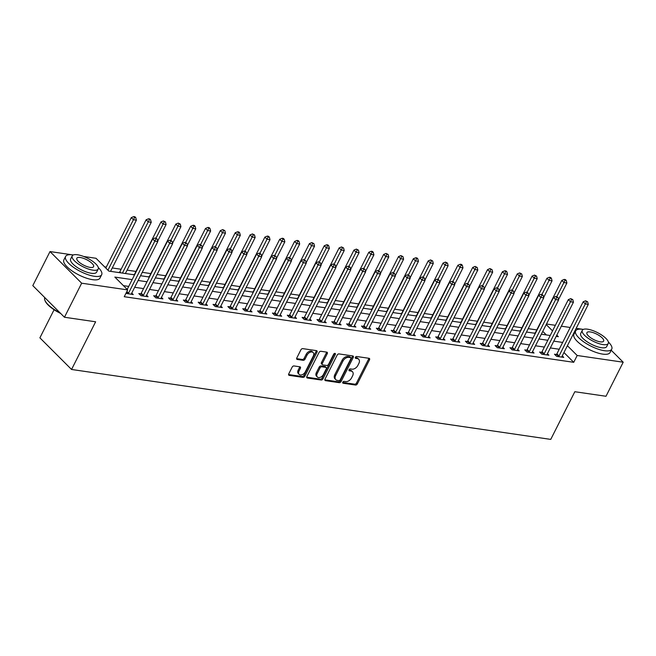 <?xml version="1.0" encoding="UTF-8"?>
<svg xmlns="http://www.w3.org/2000/svg" width="656" height="656" viewBox="0 0 656 656"><rect width="100%" height="100%" fill="white"/><g stroke="black" fill="none" stroke-linecap="round" stroke-linejoin="round"><path stroke-width="0.98" d="M342.793 382.177A1.115 0.738 135 0 0 343.129 383.235L355.519 385.039A1.591 1.058 135 0 0 357.356 383.875L369.517 359.808A1.591 1.058 135 0 0 369.476 358.512A1.591 1.058 135 0 0 369.025 358.299L356.643 356.495A1.115 0.738 135 0 0 355.691 358.365L357.299 358.602A5.084 3.37 135 0 1 358.725 359.283A5.084 3.37 135 0 1 358.865 363.424L357.856 365.425A5.084 3.37 135 0 1 351.96 369.164L350.361 368.926A1.115 0.738 135 0 0 349.41 370.804L351.017 371.034A5.084 3.37 135 0 1 352.444 371.714A5.084 3.37 135 0 1 352.584 375.855L351.575 377.864A5.084 3.37 135 0 1 345.679 381.595L344.08 381.366A1.115 0.738 135 0 0 342.793 382.177M294.011 365.95A1.591 1.058 135 0 0 292.166 367.114L288.755 373.863A1.591 1.058 135 0 0 288.804 375.158A1.591 1.058 135 0 0 289.247 375.371L303.006 377.38A1.591 1.058 135 0 0 304.843 376.216L317.004 352.149A1.591 1.058 135 0 0 316.955 350.853A1.591 1.058 135 0 0 316.512 350.64L302.76 348.631A1.591 1.058 135 0 0 300.915 349.796L296.799 357.955A1.591 1.058 135 0 0 296.84 359.25A1.591 1.058 135 0 0 297.283 359.463L303.17 360.316A1.591 1.058 135 0 0 305.015 359.152L307.057 355.109A4.248 2.821 135 0 1 313.174 352.559A4.248 2.821 135 0 1 313.297 356.019L305.286 371.862A4.248 2.821 135 0 1 299.169 374.412A4.248 2.821 135 0 1 299.054 370.952L300.391 368.311A1.591 1.058 135 0 0 300.341 367.016A1.591 1.058 135 0 0 299.899 366.802L294.011 365.95M611.195 350.222L623.2 362.21L605.996 396.265L574.828 391.722L550.745 439.397L71.553 369.467L95.637 321.793L64.46 317.242L81.664 283.195L50.004 251.568L72.308 254.823M623.2 362.21L577.182 355.495L567.399 345.728M132.159 279.612L114.849 277.086L127.682 289.903L124.246 296.717L573.738 362.309L577.182 355.495M127.682 289.903L81.664 283.195M325.015 379.152A1.591 1.058 135 0 0 325.056 380.447A1.591 1.058 135 0 0 325.499 380.66L339.259 382.669A1.591 1.058 135 0 0 341.095 381.505L353.256 357.438A1.591 1.058 135 0 0 353.215 356.142A1.591 1.058 135 0 0 352.764 355.929L339.013 353.92A1.591 1.058 135 0 0 337.168 355.085L325.015 379.152M321.128 380.021L307.377 378.02A1.591 1.058 135 0 1 306.926 377.807A1.591 1.058 135 0 1 306.885 376.511L319.046 352.444A1.591 1.058 135 0 1 320.882 351.28L326.77 352.133A1.591 1.058 135 0 1 327.213 352.346A1.591 1.058 135 0 1 327.262 353.641L322.334 363.399A1.591 1.058 135 0 0 322.375 364.695A1.591 1.058 135 0 0 322.818 364.908L326.729 365.482A1.591 1.058 135 0 0 328.566 364.31L333.699 354.15A1.115 0.738 135 0 1 335.331 354.388L322.973 378.856A1.591 1.058 135 0 1 321.128 380.021L320.276 379.168L306.705 377.192M573.738 362.309L563.955 352.534M559.215 349.238L550.335 347.942M544.365 347.073L535.493 345.778M529.523 344.908L520.643 343.613M514.681 342.744L505.801 341.448M499.831 340.579L490.959 339.283M484.989 338.414L476.108 337.118M470.147 336.241L461.266 334.945M455.297 334.076L446.424 332.781M440.455 331.911L431.574 330.616M425.613 329.747L416.732 328.451M410.763 327.582L401.89 326.286M395.921 325.417L387.04 324.121M381.079 323.244L372.198 321.948M366.228 321.079L357.356 319.784M351.386 318.914L342.506 317.619M336.544 316.75L327.664 315.454M321.694 314.585L312.822 313.289M306.852 312.42L297.972 311.124M292.01 310.247L283.13 308.951M277.16 308.082L268.288 306.787M262.318 305.917L253.437 304.622M247.476 303.753L238.595 302.457M232.626 301.588L223.753 300.292M217.784 299.423L208.903 298.127M202.942 297.25L194.061 295.954M188.092 295.085L179.219 293.79M173.25 292.92L164.369 291.625M158.408 290.756L149.527 289.46M143.557 288.591L134.685 287.295M128.715 286.426L123.418 285.647M556.403 354.486L554.476 354.207L556.616 356.339L563.742 357.381L562.258 355.905M541.561 352.321L539.626 352.042L541.766 354.174L548.892 355.216L547.407 353.732M526.719 350.156L524.784 349.878L526.924 352.01L534.05 353.051L532.565 351.567M511.869 347.992L509.942 347.705L512.082 349.845L519.208 350.886L517.723 349.402M497.027 345.827L495.091 345.54L497.232 347.68L504.357 348.721L502.873 347.237M482.185 343.654L480.249 343.375L482.39 345.515L489.515 346.548L488.031 345.072M467.334 341.489L465.407 341.21L467.548 343.342L474.673 344.384L473.189 342.908M452.492 339.324L450.557 339.045L452.697 341.177L459.823 342.219L458.339 340.735M437.65 337.159L435.715 336.881L437.855 339.013L444.981 340.054L443.497 338.57M422.8 334.995L420.873 334.708L423.013 336.848L430.139 337.889L428.655 336.405M407.958 332.83L406.023 332.543L408.163 334.683L415.289 335.724L413.805 334.24M393.116 330.657L391.181 330.378L393.321 332.518L400.447 333.551L398.963 332.075M378.266 328.492L376.339 328.213L378.479 330.345L385.605 331.387L384.121 329.911M363.424 326.327L361.489 326.048L363.629 328.18L370.755 329.222L369.271 327.738M348.582 324.162L346.647 323.884L348.787 326.016L355.913 327.057L354.429 325.573M333.732 321.998L331.805 321.711L333.945 323.851L341.071 324.892L339.587 323.408M318.89 319.833L316.955 319.546L319.095 321.686L326.221 322.727L324.736 321.243M304.048 317.66L302.113 317.381L304.253 319.521L311.379 320.554L309.894 319.078M289.198 315.495L287.271 315.216L289.411 317.348L296.537 318.39L295.052 316.914M274.356 313.33L272.42 313.051L274.561 315.183L281.686 316.225L280.202 314.741M259.514 311.165L257.578 310.878L259.719 313.019L266.844 314.06L265.36 312.576M244.663 309.001L242.736 308.714L244.877 310.854L252.002 311.895L250.518 310.411M229.821 306.836L227.886 306.549L230.026 308.689L237.152 309.73L235.668 308.246M214.979 304.663L213.044 304.384L215.184 306.524L222.31 307.557L220.826 306.081M200.129 302.498L198.202 302.219L200.342 304.351L207.468 305.393L205.984 303.917M185.287 300.333L183.352 300.054L185.492 302.186L192.618 303.228L191.134 301.744M170.445 298.168L168.51 297.881L170.65 300.022L177.776 301.063L176.292 299.579M155.595 296.004L153.668 295.717L155.808 297.857L162.934 298.898L161.45 297.414M140.753 293.839L138.818 293.552L140.958 295.692L148.084 296.733L146.6 295.249M131.758 293.084L133.242 294.56L125.944 293.355M536.788 329.911L528.203 328.656M521.946 327.746L513.353 326.491M507.096 325.581L498.511 324.326M492.254 323.416L483.669 322.162M477.412 321.243L468.819 319.997M462.562 319.078L453.977 317.824M447.72 316.914L439.135 315.659M432.878 314.749L424.284 313.494M418.028 312.584L409.442 311.329M403.186 310.419L394.6 309.165M388.344 308.246L379.75 307M373.494 306.081L364.908 304.827M358.652 303.917L350.066 302.662M343.81 301.752L335.216 300.497M328.959 299.587L320.374 298.332M314.117 297.422L305.532 296.168M299.275 295.249L290.682 294.003M284.425 293.084L275.84 291.83M269.583 290.92L260.998 289.665M254.741 288.755L246.148 287.5M239.891 286.59L231.306 285.335M225.049 284.425L216.464 283.171M210.207 282.252L201.613 281.006M195.357 280.087L186.771 278.833M180.515 277.923L171.929 276.668M165.673 275.758L157.079 274.503M150.823 273.593L142.237 272.338M135.981 271.428L127.1 270.133M121.139 269.255L112.258 267.96M106.288 267.09L104.591 266.844M546.341 334.937L542.766 331.37M535.009 333.117L533.279 333.035M520.167 330.952L518.429 330.87M505.325 328.787L503.587 328.705M490.475 326.622L488.745 326.532M475.633 324.458L473.894 324.367M460.791 322.285L459.052 322.203M445.941 320.12L444.21 320.038M431.099 317.955L429.36 317.873M416.257 315.79L414.518 315.708M401.406 313.625L399.676 313.535M386.564 311.461L384.826 311.37M371.722 309.288L369.984 309.206M356.872 307.123L355.142 307.041M342.03 304.958L340.292 304.876M327.188 302.793L325.45 302.711M312.338 300.628L310.608 300.538M297.496 298.464L295.758 298.373M282.654 296.291L280.916 296.209M267.804 294.126L266.074 294.044M252.962 291.961L251.223 291.879M238.12 289.796L236.381 289.714M223.27 287.631L221.539 287.541M208.428 285.467L206.697 285.376M193.586 283.294L191.847 283.212M178.735 281.129L177.005 281.047M163.893 278.964L162.163 278.882M149.051 276.799L147.313 276.717M134.201 274.634L132.471 274.544M119.359 272.47L117.629 272.379M54.087 309.73L39.893 337.84L71.553 369.467M64.46 317.242L32.8 285.622L50.004 251.568M83.64 256.471L96.022 258.284L108.855 271.1L134.562 274.856M546.489 324.015L555.361 325.31M561.331 326.18L570.212 327.475M576.173 328.344L582.372 329.246M556.181 336.372L558.354 336.692L556.805 335.142M552.541 330.886L546.21 324.564M140.523 275.725L149.404 277.021M155.374 277.89L164.246 279.185M170.216 280.055L179.096 281.35M185.058 282.219L193.938 283.515M199.908 284.384L208.78 285.68M214.75 286.557L223.63 287.853M229.592 288.722L238.472 290.018M244.442 290.887L253.314 292.182M259.284 293.052L268.165 294.347M274.126 295.216L283.007 296.512M288.976 297.381L297.849 298.677M303.818 299.554L312.699 300.85M318.66 301.719L327.541 303.015M333.51 303.884L342.383 305.179M348.352 306.049L357.233 307.344M363.194 308.213L372.075 309.509M378.045 310.378L386.917 311.674M392.887 312.551L401.767 313.847M407.729 314.716L416.609 316.012M422.579 316.881L431.451 318.176M437.421 319.046L446.301 320.341M452.263 321.21L461.143 322.506M467.113 323.375L475.985 324.671M481.955 325.548L490.836 326.844M496.797 327.713L505.678 329.009M511.647 329.878L520.52 331.173M526.489 332.043L535.37 333.338M541.331 334.207L550.212 335.503M562.651 342.432L553.779 341.136M547.809 340.267L538.929 338.972M532.967 338.094L524.087 336.799M518.117 335.929L509.245 334.634M503.275 333.765L494.394 332.469M488.433 331.6L479.552 330.304M473.583 329.435L464.71 328.139M458.741 327.27L449.86 325.975M443.899 325.097L435.018 323.802M429.049 322.932L420.176 321.637M414.207 320.768L405.326 319.472M399.365 318.603L390.484 317.307M384.514 316.438L375.642 315.142M369.672 314.273L360.792 312.978M354.83 312.1L345.95 310.805M339.98 309.935L331.108 308.64M325.138 307.771L316.258 306.475M310.296 305.606L301.416 304.31M295.446 303.441L286.574 302.145M280.604 301.276L271.723 299.981M265.762 299.103L256.881 297.808M250.912 296.938L242.039 295.643M236.07 294.774L227.189 293.478M221.228 292.609L212.347 291.313M206.378 290.444L197.505 289.148M191.536 288.279L182.655 286.984M176.694 286.106L167.813 284.811M161.843 283.941L152.971 282.646M147.001 281.777L138.121 280.481M352.444 371.714L351.591 370.861A5.084 3.37 135 0 0 350.165 370.181L351.017 371.034M348.976 370.009L350.165 370.181M358.725 359.283L357.873 358.43A5.084 3.37 135 0 0 356.446 357.741L357.299 358.602M355.257 357.569L356.446 357.741M342.694 382.44L354.666 384.186A1.591 1.058 135 0 0 356.503 383.022L368.664 358.955A1.591 1.058 135 0 0 368.844 358.274M324.827 379.832L338.398 381.817A1.591 1.058 135 0 0 340.243 380.644L352.403 356.577A1.591 1.058 135 0 0 352.584 355.905M338.922 380.611A1.115 0.738 135 0 0 340.21 379.791L350.878 358.668A1.115 0.738 135 0 0 350.534 357.61L348.844 357.364A5.084 3.37 135 0 0 342.957 361.103L335.659 375.544A5.084 3.37 135 0 0 335.798 379.676A5.084 3.37 135 0 0 337.233 380.365L338.922 380.611M350.853 357.766L349.992 356.905A1.115 0.738 135 0 0 349.681 356.757L350.534 357.61M335.798 379.676L334.945 378.824A5.084 3.37 135 0 1 334.806 374.683L342.096 360.242A5.084 3.37 135 0 1 347.992 356.511L349.681 356.757M322.375 364.695L321.514 363.842A1.591 1.058 135 0 1 321.473 362.547L326.401 352.789A1.591 1.058 135 0 0 326.59 352.108M320.276 379.168A1.591 1.058 135 0 0 322.112 378.004L334.478 353.535A1.115 0.738 135 0 0 334.535 353.395M317.217 373.535A4.248 2.821 135 0 0 317.332 376.987A4.248 2.821 135 0 0 323.449 374.445L326.27 368.861A1.591 1.058 135 0 0 326.229 367.565A1.591 1.058 135 0 0 325.778 367.352L321.875 366.778A1.591 1.058 135 0 0 320.03 367.95L317.217 373.535L316.356 372.674A4.248 2.821 135 0 0 316.479 376.134L317.332 376.987M326.229 367.565L325.368 366.712A1.591 1.058 135 0 0 324.925 366.499L325.778 367.352M316.356 372.674L319.177 367.098A1.591 1.058 135 0 1 321.022 365.925L324.925 366.499M299.169 374.412L298.316 373.559A4.248 2.821 135 0 1 298.201 370.099L299.53 367.458A1.591 1.058 135 0 0 299.71 366.778M313.174 352.559L312.322 351.706A4.248 2.821 135 0 0 306.204 354.256L307.057 355.109M296.61 358.635L302.318 359.463A1.591 1.058 135 0 0 304.154 358.299L306.204 354.256M288.574 374.543L302.145 376.528A1.591 1.058 135 0 0 303.99 375.355L316.143 351.288A1.591 1.058 135 0 0 316.331 350.607M558.494 299.62L566.891 282.998L563.922 282.564L561.79 280.424L535.501 332.461A1.615 1.074 -45 0 1 535.157 332.953L534.878 333.264M565.07 280.276L566.259 280.456L565.398 279.595L564.209 279.423L565.07 280.276L556.837 296.594M566.259 280.456L566.891 282.998M561.79 280.424L564.209 279.423M558.543 356.626L558.691 356.462A1.615 1.074 135 0 0 559.035 355.962L585.316 303.933L588.293 304.368L562.003 356.397A1.615 1.074 135 0 0 561.831 356.921L561.807 357.102M555.624 355.355L556.55 354.322A1.615 1.074 135 0 0 556.895 353.83L583.184 301.793L585.316 303.933L586.464 301.645L587.653 301.826L585.611 300.792L586.464 301.645M585.611 300.792L583.184 301.793M588.293 304.368L587.653 301.826M543.652 297.455L552.049 280.825L549.08 280.399L546.94 278.259L520.659 330.296A1.615 1.074 -45 0 1 520.315 330.788L520.036 331.1M550.228 278.111L551.409 278.283L550.556 277.431L549.367 277.258L550.228 278.111L541.995 294.429M551.409 278.283L552.049 280.825M546.94 278.259L549.367 277.258M528.81 295.29L537.207 278.661L534.238 278.226L532.098 276.094L505.809 328.123A1.615 1.074 -45 0 1 505.473 328.623L505.186 328.935M535.378 275.946L536.567 276.119L534.525 275.094L535.378 275.946L527.145 292.264M536.567 276.119L537.207 278.661M532.098 276.094L534.525 275.094M513.96 293.125L522.356 276.496L519.388 276.061L517.256 273.929L490.967 325.958A1.615 1.074 -45 0 1 490.622 326.458L490.344 326.77M520.536 273.782L521.725 273.954L519.675 272.929L520.536 273.782L512.303 290.1M521.725 273.954L522.356 276.496M517.256 273.929L519.675 272.929M543.701 354.461L543.849 354.297A1.615 1.074 135 0 0 544.193 353.797L570.474 301.768L573.442 302.195L547.161 354.232A1.615 1.074 135 0 0 546.989 354.757L546.965 354.937M540.782 353.19L541.708 352.157A1.615 1.074 135 0 0 542.053 351.665L568.334 299.628L570.474 301.768L571.622 299.48L572.803 299.653L570.761 298.628L571.622 299.48M570.761 298.628L568.334 299.628M573.442 302.195L572.803 299.653M528.859 352.288L529.007 352.133A1.615 1.074 135 0 0 529.343 351.632L555.632 299.595L558.6 300.03L532.311 352.067A1.615 1.074 135 0 0 532.147 352.584L532.114 352.772M525.932 351.026L526.866 349.992A1.615 1.074 135 0 0 527.203 349.492L553.492 297.463L555.632 299.595L556.772 297.316L557.961 297.488L555.919 296.463L556.772 297.316M555.919 296.463L553.492 297.463M558.6 300.03L557.961 297.488M514.009 350.124L514.156 349.96A1.615 1.074 135 0 0 514.501 349.468L540.782 297.43L543.758 297.865L517.469 349.902A1.615 1.074 135 0 0 517.297 350.419L517.272 350.599M511.09 348.853L512.016 347.828A1.615 1.074 135 0 0 512.361 347.327L538.65 295.298L540.782 297.43L541.93 295.151L543.119 295.323L541.077 294.298L541.93 295.151M541.077 294.298L538.65 295.298M543.758 297.865L543.119 295.323M499.118 290.952L507.514 274.331L504.546 273.896L502.406 271.756L476.125 323.793A1.615 1.074 -45 0 1 475.78 324.294L475.502 324.605M505.694 271.617L506.875 271.789L506.022 270.936L504.833 270.764L505.694 271.617L497.461 287.935M506.875 271.789L507.514 274.331M502.406 271.756L504.833 270.764M499.167 347.959L499.314 347.795A1.615 1.074 135 0 0 499.659 347.303L525.94 295.266L528.908 295.7L502.627 347.737A1.615 1.074 135 0 0 502.455 348.254L502.43 348.434M496.248 346.688L497.174 345.663A1.615 1.074 135 0 0 497.519 345.163L523.8 293.125L525.94 295.266L527.088 292.986L528.269 293.158L526.227 292.133L527.088 292.986M526.227 292.133L523.8 293.125M528.908 295.7L528.269 293.158M583.381 329.394A20.221 6.699 26.8 0 0 583.004 329.337A20.221 6.699 26.8 0 0 575.648 330.903A20.221 6.699 26.8 0 0 584.037 342.079A20.221 6.699 26.8 0 0 604.397 350.706A20.221 6.699 26.8 0 0 611.745 349.131A20.221 6.699 26.8 0 0 608.374 342.014M575.648 330.903L573.934 334.306A20.221 6.699 26.8 0 0 582.315 345.482A20.221 6.699 26.8 0 0 602.675 354.109A20.221 6.699 26.8 0 0 610.023 352.543L611.745 349.131M608.276 343.449L606.693 346.581A14.555 4.822 -153.2 0 1 601.396 347.713A14.555 4.822 -153.2 0 1 586.743 341.505A14.555 4.822 -153.2 0 1 580.708 333.453L582.29 330.321A14.555 4.822 26.8 0 0 588.325 338.373A14.555 4.822 26.8 0 0 602.979 344.58A14.555 4.822 26.8 0 0 608.276 343.449A14.555 4.822 26.8 0 0 602.233 335.405A14.555 4.822 26.8 0 0 587.579 329.189A14.555 4.822 26.8 0 0 582.29 330.321M590.318 331.928A9.381 3.108 26.8 0 0 586.907 332.658A9.381 3.108 26.8 0 0 590.802 337.84A9.381 3.108 26.8 0 0 600.24 341.842A9.381 3.108 26.8 0 0 603.651 341.112A9.381 3.108 26.8 0 0 599.764 335.929A9.381 3.108 26.8 0 0 590.318 331.928M73.316 254.963A20.221 6.699 26.8 0 0 72.939 254.905A20.221 6.699 26.8 0 0 65.584 256.471A20.221 6.699 26.8 0 0 73.972 267.648A20.221 6.699 26.8 0 0 94.333 276.274A20.221 6.699 26.8 0 0 101.68 274.7A20.221 6.699 26.8 0 0 98.31 267.582M65.584 256.471L63.87 259.874A20.221 6.699 26.8 0 0 72.25 271.059A20.221 6.699 26.8 0 0 92.611 279.677A20.221 6.699 26.8 0 0 99.958 278.111L101.68 274.7M98.211 269.017L96.629 272.15A14.555 4.822 -153.2 0 1 91.332 273.281A14.555 4.822 -153.2 0 1 76.678 267.074A14.555 4.822 -153.2 0 1 70.643 259.022L72.226 255.889A14.555 4.822 26.8 0 0 78.261 263.942A14.555 4.822 26.8 0 0 92.914 270.149A14.555 4.822 26.8 0 0 98.211 269.017A14.555 4.822 26.8 0 0 92.168 260.973A14.555 4.822 26.8 0 0 77.515 254.766A14.555 4.822 26.8 0 0 72.226 255.889M80.253 257.496A9.381 3.108 26.8 0 0 76.842 258.226A9.381 3.108 26.8 0 0 80.737 263.409A9.381 3.108 26.8 0 0 90.175 267.41A9.381 3.108 26.8 0 0 93.587 266.689A9.381 3.108 26.8 0 0 89.7 261.498A9.381 3.108 26.8 0 0 80.253 257.496M44.805 297.611A20.221 6.699 26.8 0 0 44.895 300.292A20.221 6.699 26.8 0 0 59.999 312.789M60.655 313.445A19.729 6.535 -153.2 0 1 45.116 300.85L44.895 300.292M484.276 288.788L492.672 272.166L489.704 271.732L487.564 269.591L461.275 321.629A1.615 1.074 -45 0 1 460.938 322.121L460.651 322.44M490.844 269.452L492.033 269.624L489.991 268.591L490.844 269.452L482.611 285.762M492.033 269.624L492.672 272.166M487.564 269.591L489.991 268.591M484.325 345.794L484.472 345.63A1.615 1.074 135 0 0 484.809 345.138L511.098 293.101L514.066 293.535L487.777 345.564A1.615 1.074 135 0 0 487.613 346.089L487.58 346.27M481.397 344.523L482.332 343.49A1.615 1.074 135 0 0 482.668 342.998L508.958 290.961L511.098 293.101L512.238 290.821L513.427 290.993L511.385 289.96L512.238 290.821M511.385 289.96L508.958 290.961M514.066 293.535L513.427 290.993M469.425 286.623L477.822 270.001L474.854 269.567L472.722 267.427L446.433 319.464A1.615 1.074 -45 0 1 446.088 319.956L445.809 320.267M476.002 267.279L477.191 267.459L475.149 266.426L476.002 267.279L467.769 283.597M477.191 267.459L477.822 270.001M472.722 267.427L475.149 266.426M469.475 343.629L469.622 343.465A1.615 1.074 135 0 0 469.967 342.965L496.248 290.936L499.224 291.371L472.935 343.4A1.615 1.074 135 0 0 472.763 343.924L472.738 344.105M466.555 342.358L467.482 341.325A1.615 1.074 135 0 0 467.826 340.833L494.116 288.796L496.248 290.936L497.396 288.648L498.585 288.829L496.543 287.795L497.396 288.648M496.543 287.795L494.116 288.796M499.224 291.371L498.585 288.829M454.583 284.458L462.98 267.828L460.012 267.402L457.872 265.262L431.591 317.299A1.615 1.074 -45 0 1 431.246 317.791L430.967 318.103M461.16 265.114L462.341 265.286L461.488 264.434L460.299 264.261L461.16 265.114L452.927 281.432M462.341 265.286L462.98 267.828M457.872 265.262L460.299 264.261M454.633 341.464L454.78 341.3A1.615 1.074 135 0 0 455.125 340.8L481.406 288.771L484.374 289.198L458.093 341.235A1.615 1.074 135 0 0 457.921 341.76L457.896 341.94M451.713 340.193L452.64 339.16A1.615 1.074 135 0 0 452.984 338.668L479.265 286.631L481.406 288.771L482.554 286.483L483.734 286.656L481.693 285.631L482.554 286.483M481.693 285.631L479.265 286.631M484.374 289.198L483.734 286.656M439.741 282.293L448.138 265.664L445.17 265.229L443.03 263.097L416.74 315.126A1.615 1.074 -45 0 1 416.404 315.626L416.117 315.938M446.31 262.949L447.499 263.122L445.457 262.097L446.31 262.949L438.077 279.267M447.499 263.122L448.138 265.664M443.03 263.097L445.457 262.097M439.791 339.291L439.938 339.136A1.615 1.074 135 0 0 440.274 338.635L466.564 286.598L469.532 287.033L443.243 339.07A1.615 1.074 135 0 0 443.079 339.587L443.046 339.775M436.863 338.029L437.798 336.995A1.615 1.074 135 0 0 438.134 336.495L464.423 284.466L466.564 286.598L467.703 284.319L468.892 284.491L466.851 283.466L467.703 284.319M466.851 283.466L464.423 284.466M469.532 287.033L468.892 284.491M424.891 280.128L433.296 263.499L430.32 263.064L428.188 260.932L401.898 312.961A1.615 1.074 -45 0 1 401.554 313.461L401.275 313.773M431.468 260.785L432.657 260.957L430.615 259.932L431.468 260.785L423.235 277.103M432.657 260.957L433.296 263.499M428.188 260.932L430.615 259.932M424.94 337.127L425.088 336.963A1.615 1.074 135 0 0 425.432 336.471L451.713 284.433L454.69 284.868L428.401 336.905A1.615 1.074 135 0 0 428.229 337.422L428.204 337.602M422.021 335.856L422.948 334.831A1.615 1.074 135 0 0 423.292 334.33L449.581 282.301L451.713 284.433L452.861 282.154L454.05 282.326L452.009 281.301L452.861 282.154M452.009 281.301L449.581 282.301M454.69 284.868L454.05 282.326M410.049 277.955L418.446 261.334L415.478 260.899L413.337 258.759L387.056 310.796A1.615 1.074 -45 0 1 386.712 311.297L386.433 311.608M416.626 258.62L417.806 258.792L416.954 257.939L415.765 257.767L416.626 258.62L408.393 274.938M417.806 258.792L418.446 261.334M413.337 258.759L415.765 257.767M410.098 334.962L410.246 334.798A1.615 1.074 135 0 0 410.59 334.306L436.871 282.269L439.84 282.703L413.559 334.74A1.615 1.074 135 0 0 413.387 335.257L413.362 335.437M407.179 333.691L408.106 332.666A1.615 1.074 135 0 0 408.45 332.166L434.731 280.128L436.871 282.269L438.019 279.989L439.2 280.161L437.158 279.136L438.019 279.989M437.158 279.136L434.731 280.128M439.84 282.703L439.2 280.161M395.207 275.791L403.604 259.169L400.636 258.735L398.495 256.594L372.206 308.632A1.615 1.074 -45 0 1 371.87 309.124L371.583 309.443M401.775 256.455L402.964 256.627L400.923 255.594L401.775 256.455L393.543 272.765M402.964 256.627L403.604 259.169M398.495 256.594L400.923 255.594M395.256 332.797L395.404 332.633A1.615 1.074 135 0 0 395.74 332.141L422.029 280.104L424.998 280.538L398.709 332.567A1.615 1.074 135 0 0 398.545 333.092L398.512 333.273M392.329 331.526L393.264 330.493A1.615 1.074 135 0 0 393.6 330.001L419.889 277.964L422.029 280.104L423.169 277.824L424.358 277.996L422.316 276.963L423.169 277.824M422.316 276.963L419.889 277.964M424.998 280.538L424.358 277.996M380.357 273.626L388.762 257.004L385.785 256.57L383.653 254.43L357.364 306.467A1.615 1.074 -45 0 1 357.02 306.959L356.741 307.27M386.933 254.282L388.122 254.462L386.081 253.429L386.933 254.282L378.701 270.6M388.122 254.462L388.762 257.004M383.653 254.43L386.081 253.429M380.406 330.632L380.554 330.468A1.615 1.074 135 0 0 380.898 329.968L407.179 277.939L410.156 278.374L383.867 330.403A1.615 1.074 135 0 0 383.694 330.927L383.67 331.108M377.487 329.361L378.414 328.328A1.615 1.074 135 0 0 378.758 327.836L405.047 275.799L407.179 277.939L408.327 275.651L409.516 275.832L407.474 274.798L408.327 275.651M407.474 274.798L405.047 275.799M410.156 278.374L409.516 275.832M365.515 271.461L373.912 254.831L370.943 254.405L368.803 252.265L342.522 304.302A1.615 1.074 -45 0 1 342.178 304.794L341.899 305.106M372.091 252.117L373.272 252.289L372.419 251.437L371.23 251.264L372.091 252.117L363.859 268.435M373.272 252.289L373.912 254.831M368.803 252.265L371.23 251.264M365.564 328.467L365.712 328.303A1.615 1.074 135 0 0 366.056 327.803L392.337 275.774L395.306 276.201L369.025 328.238A1.615 1.074 135 0 0 368.852 328.763L368.828 328.943M362.645 327.196L363.572 326.163A1.615 1.074 135 0 0 363.916 325.671L390.197 273.634L392.337 275.774L393.485 273.486L394.666 273.659L392.624 272.634L393.485 273.486M392.624 272.634L390.197 273.634M395.306 276.201L394.666 273.659M350.673 269.296L359.07 252.667L356.101 252.232L353.961 250.1L327.672 302.129A1.615 1.074 -45 0 1 327.336 302.629L327.049 302.941M357.241 249.952L358.43 250.125L356.388 249.1L357.241 249.952L349.008 266.27M358.43 250.125L359.07 252.667M353.961 250.1L356.388 249.1M350.722 326.294L350.87 326.139A1.615 1.074 135 0 0 351.206 325.638L377.495 273.601L380.464 274.036L354.174 326.073A1.615 1.074 135 0 0 354.01 326.59L353.978 326.778M347.795 325.032L348.73 323.998A1.615 1.074 135 0 0 349.066 323.498L375.355 271.469L377.495 273.601L378.635 271.322L379.824 271.494L377.782 270.469L378.635 271.322M377.782 270.469L375.355 271.469M380.464 274.036L379.824 271.494M335.823 267.131L344.228 250.502L341.251 250.067L339.119 247.935L312.83 299.964A1.615 1.074 -45 0 1 312.486 300.464L312.207 300.776M342.399 247.788L343.588 247.96L341.546 246.935L342.399 247.788L334.166 264.106M343.588 247.96L344.228 250.502M339.119 247.935L341.546 246.935M335.872 324.13L336.02 323.966A1.615 1.074 135 0 0 336.364 323.474L362.645 271.436L365.622 271.871L339.332 323.908A1.615 1.074 135 0 0 339.16 324.425L339.136 324.605M332.953 322.859L333.879 321.834A1.615 1.074 135 0 0 334.224 321.333L360.513 269.304L362.645 271.436L363.793 269.157L364.982 269.329L362.94 268.304L363.793 269.157M362.94 268.304L360.513 269.304M365.622 271.871L364.982 269.329M320.981 264.958L329.378 248.337L326.409 247.902L324.269 245.762L297.988 297.799A1.615 1.074 -45 0 1 297.644 298.3L297.365 298.611M327.557 245.623L328.738 245.795L327.885 244.942L326.696 244.77L327.557 245.623L319.324 261.941M328.738 245.795L329.378 248.337M324.269 245.762L326.696 244.77M321.03 321.965L321.178 321.801A1.615 1.074 135 0 0 321.522 321.309L347.803 269.272L350.771 269.706L324.49 321.743A1.615 1.074 135 0 0 324.318 322.26L324.294 322.44M318.111 320.694L319.037 319.669A1.615 1.074 135 0 0 319.382 319.169L345.663 267.131L347.803 269.272L348.951 266.992L350.132 267.164L348.09 266.139L348.951 266.992M348.09 266.139L345.663 267.131M350.771 269.706L350.132 267.164M306.139 262.794L314.536 246.172L311.567 245.738L309.427 243.597L283.138 295.635A1.615 1.074 -45 0 1 282.802 296.127L282.515 296.446M312.707 243.458L313.896 243.63L311.854 242.597L312.707 243.458L304.474 259.768M313.896 243.63L314.536 246.172M309.427 243.597L311.854 242.597M306.188 319.8L306.336 319.636A1.615 1.074 135 0 0 306.672 319.144L332.961 267.107L335.929 267.541L309.64 319.57A1.615 1.074 135 0 0 309.476 320.095L309.443 320.276M303.261 318.529L304.195 317.496A1.615 1.074 135 0 0 304.532 317.004L330.821 264.967L332.961 267.107L334.101 264.827L335.29 264.999L333.248 263.966L334.101 264.827M333.248 263.966L330.821 264.967M335.929 267.541L335.29 264.999M291.289 260.629L299.694 244.007L296.717 243.573L294.585 241.433L268.296 293.47A1.615 1.074 -45 0 1 267.951 293.962L267.673 294.273M297.865 241.285L299.054 241.465L298.193 240.604L297.012 240.432L297.865 241.285L289.632 257.603M299.054 241.465L299.694 244.007M294.585 241.433L297.012 240.432M291.338 317.635L291.485 317.471A1.615 1.074 135 0 0 291.83 316.971L318.111 264.942L321.087 265.377L294.798 317.406A1.615 1.074 135 0 0 294.626 317.93L294.601 318.111M288.419 316.364L289.345 315.331A1.615 1.074 135 0 0 289.69 314.839L315.979 262.802L318.111 264.942L319.259 262.654L320.448 262.835L318.406 261.801L319.259 262.654M318.406 261.801L315.979 262.802M321.087 265.377L320.448 262.835M276.447 258.464L284.843 241.834L281.875 241.408L279.735 239.268L253.454 291.305A1.615 1.074 -45 0 1 253.109 291.797L252.831 292.109M283.023 239.12L284.204 239.292L283.351 238.44L282.162 238.267L283.023 239.12L274.79 255.438M284.204 239.292L284.843 241.834M279.735 239.268L282.162 238.267M276.496 315.47L276.643 315.306A1.615 1.074 135 0 0 276.988 314.806L303.269 262.777L306.237 263.204L279.956 315.241A1.615 1.074 135 0 0 279.784 315.766L279.759 315.946M273.577 314.199L274.503 313.166A1.615 1.074 135 0 0 274.848 312.674L301.129 260.637L303.269 262.777L304.417 260.489L305.598 260.662L303.556 259.637L304.417 260.489M303.556 259.637L301.129 260.637M306.237 263.204L305.598 260.662M261.605 256.299L270.001 239.67L267.033 239.235L264.893 237.103L238.604 289.132A1.615 1.074 -45 0 1 238.267 289.632L237.98 289.944M268.173 236.955L269.362 237.128L268.509 236.275L267.32 236.103L268.173 236.955L259.94 253.273M269.362 237.128L270.001 239.67M264.893 237.103L267.32 236.103M261.654 313.297L261.801 313.142A1.615 1.074 135 0 0 262.138 312.641L288.427 260.604L291.395 261.039L265.106 313.076A1.615 1.074 135 0 0 264.942 313.593L264.909 313.781M258.726 312.035L259.661 311.001A1.615 1.074 135 0 0 260.006 310.501L286.287 258.472L288.427 260.604L289.567 258.325L290.756 258.497L288.714 257.472L289.567 258.325M288.714 257.472L286.287 258.472M291.395 261.039L290.756 258.497M246.754 254.134L255.159 237.505L252.183 237.07L250.051 234.938L223.762 286.967A1.615 1.074 -45 0 1 223.417 287.467L223.138 287.779M253.331 234.791L254.52 234.963L252.478 233.938L253.331 234.791L245.098 251.109M254.52 234.963L255.159 237.505M250.051 234.938L252.478 233.938M246.804 311.133L246.951 310.969A1.615 1.074 135 0 0 247.296 310.477L273.585 258.439L276.553 258.874L250.264 310.911A1.615 1.074 135 0 0 250.092 311.428L250.067 311.608M243.884 309.862L244.811 308.837A1.615 1.074 135 0 0 245.155 308.336L271.445 256.307L273.585 258.439L274.725 256.16L275.914 256.332L273.872 255.307L274.725 256.16M273.872 255.307L271.445 256.307M276.553 258.874L275.914 256.332M231.912 251.961L240.309 235.34L237.341 234.905L235.201 232.765L208.92 284.802A1.615 1.074 -45 0 1 208.575 285.303L208.296 285.614M238.489 232.626L239.67 232.798L238.817 231.945L237.628 231.773L238.489 232.626L230.256 248.944M239.67 232.798L240.309 235.34M235.201 232.765L237.628 231.773M231.962 308.968L232.109 308.804A1.615 1.074 135 0 0 232.454 308.312L258.735 256.275L261.703 256.709L235.422 308.746A1.615 1.074 135 0 0 235.25 309.263L235.225 309.443M229.042 307.697L229.969 306.672A1.615 1.074 135 0 0 230.313 306.172L256.594 254.134L258.735 256.275L259.883 253.995L261.063 254.167L259.022 253.142L259.883 253.995M259.022 253.142L256.594 254.134M261.703 256.709L261.063 254.167M217.07 249.797L225.467 233.175L222.499 232.741L220.359 230.6L194.069 282.638A1.615 1.074 -45 0 1 193.733 283.13L193.446 283.449M223.639 230.461L224.828 230.633L222.786 229.6L223.639 230.461L215.406 246.771M224.828 230.633L225.467 233.175M220.359 230.6L222.786 229.6M217.12 306.803L217.267 306.639A1.615 1.074 135 0 0 217.603 306.147L243.893 254.11L246.861 254.544L220.572 306.573A1.615 1.074 135 0 0 220.408 307.098L220.375 307.279M214.192 305.532L215.127 304.499A1.615 1.074 135 0 0 215.471 304.007L241.752 251.97L243.893 254.11L245.032 251.83L246.221 252.002L244.18 250.969L245.032 251.83M244.18 250.969L241.752 251.97M246.861 254.544L246.221 252.002M202.22 247.632L210.625 231.01L207.649 230.576L205.517 228.436L179.227 280.473A1.615 1.074 -45 0 1 178.883 280.965L178.604 281.276M208.797 228.288L209.986 228.468L209.125 227.607L207.944 227.435L208.797 228.288L200.564 244.606M209.986 228.468L210.625 231.01M205.517 228.436L207.944 227.435M202.269 304.638L202.417 304.474A1.615 1.074 135 0 0 202.761 303.974L229.051 251.945L232.019 252.38L205.73 304.409A1.615 1.074 135 0 0 205.558 304.933L205.533 305.114M199.35 303.367L200.277 302.334A1.615 1.074 135 0 0 200.621 301.842L226.91 249.805L229.051 251.945L230.19 249.657L231.379 249.838L230.518 248.977L229.338 248.804L230.19 249.657M229.338 248.804L226.91 249.805M232.019 252.38L231.379 249.838M187.378 245.467L195.775 228.837L192.807 228.411L190.666 226.271L164.385 278.308A1.615 1.074 -45 0 1 164.041 278.8L163.762 279.112M193.955 226.123L195.135 226.295L194.283 225.443L193.094 225.27L193.955 226.123L185.722 242.441M195.135 226.295L195.775 228.837M190.666 226.271L193.094 225.27M187.427 302.473L187.575 302.309A1.615 1.074 135 0 0 187.919 301.809L214.2 249.78L217.169 250.207L190.888 302.244A1.615 1.074 135 0 0 190.716 302.769L190.691 302.949M184.508 301.202L185.435 300.169A1.615 1.074 135 0 0 185.779 299.677L212.06 247.64L214.2 249.78L215.348 247.492L216.529 247.665L214.487 246.64L215.348 247.492M214.487 246.64L212.06 247.64M217.169 250.207L216.529 247.665M172.536 243.302L180.933 226.673L177.965 226.238L175.824 224.106L149.535 276.135A1.615 1.074 -45 0 1 149.199 276.635L148.912 276.947M179.104 223.958L180.293 224.131L178.252 223.106L179.104 223.958L170.872 240.276M180.293 224.131L180.933 226.673M175.824 224.106L178.252 223.106M172.585 300.3L172.733 300.136A1.615 1.074 135 0 0 173.069 299.644L199.358 247.607L202.327 248.042L176.038 300.079A1.615 1.074 135 0 0 175.874 300.596L175.841 300.784M169.658 299.038L170.593 298.004A1.615 1.074 135 0 0 170.937 297.504L197.218 245.475L199.358 247.607L200.498 245.328L201.687 245.5L199.645 244.475L200.498 245.328M199.645 244.475L197.218 245.475M202.327 248.042L201.687 245.5M157.686 241.137L166.091 224.508L163.114 224.073L160.982 221.941L134.693 273.97A1.615 1.074 -45 0 1 134.349 274.47L134.07 274.782M164.262 221.794L165.451 221.966L163.41 220.941L164.262 221.794L156.03 238.112M165.451 221.966L166.091 224.508M160.982 221.941L163.41 220.941M157.735 298.136L157.883 297.972A1.615 1.074 135 0 0 158.227 297.48L184.516 245.442L187.485 245.877L161.196 297.914A1.615 1.074 135 0 0 161.023 298.431L160.999 298.611M154.816 296.865L155.743 295.84A1.615 1.074 135 0 0 156.087 295.339L182.376 243.31L184.516 245.442L185.656 243.163L186.845 243.335L184.803 242.31L185.656 243.163M184.803 242.31L182.376 243.31M187.485 245.877L186.845 243.335M125.394 273.511L151.241 222.343L148.272 221.908L146.132 219.768L119.851 271.805A1.615 1.074 -45 0 1 119.507 272.306L119.228 272.617M149.42 219.629L150.601 219.801L149.748 218.948L148.559 218.776L149.42 219.629L122.426 273.085M150.601 219.801L151.241 222.343M146.132 219.768L148.559 218.776M142.893 295.971L143.041 295.807A1.615 1.074 135 0 0 143.385 295.315L169.666 243.278L172.635 243.712L146.354 295.749A1.615 1.074 135 0 0 146.181 296.266L146.157 296.446M139.974 294.7L140.901 293.675A1.615 1.074 135 0 0 141.245 293.175L167.526 241.137L169.666 243.278L170.814 240.998L171.995 241.17L169.953 240.137L170.814 240.998M169.953 240.137L167.526 241.137M172.635 243.712L171.995 241.17M110.552 271.346L136.399 220.178L133.43 219.744L131.29 217.603L105.805 268.058M134.57 217.464L135.759 217.636L134.906 216.775L133.717 216.603L134.57 217.464L107.945 270.19M135.759 217.636L136.399 220.178M131.29 217.603L133.717 216.603M128.051 293.806L128.199 293.642A1.615 1.074 135 0 0 128.535 293.15L154.824 241.113L157.793 241.547L131.512 293.576A1.615 1.074 135 0 0 131.339 294.101L131.307 294.282M127.198 289.427L152.684 238.973L154.824 241.113L155.964 238.833L157.153 239.005L155.111 237.972L155.964 238.833M155.111 237.972L152.684 238.973M157.793 241.547L157.153 239.005M342.67 382.776L343.129 383.235M355.232 357.905L355.691 358.365M348.951 370.337L349.41 370.804M368.664 358.955L369.517 359.808M356.503 383.022L357.356 383.875M354.666 384.186L355.519 385.039M352.403 356.577L353.256 357.438M340.243 380.644L341.095 381.505M338.398 381.817L339.259 382.669M324.843 380.004L325.499 380.66M347.992 356.511L348.844 357.364M342.096 360.242L342.957 361.103M334.806 374.683L335.659 375.544M306.713 377.356L307.377 378.02M326.401 352.789L327.262 353.641M321.473 362.547L322.334 363.399M334.478 353.535L335.331 354.388M322.112 378.004L322.973 378.856M321.022 365.925L321.875 366.778M319.177 367.098L320.03 367.95M299.53 367.458L300.391 368.311M298.201 370.099L299.054 370.952M304.154 358.299L305.015 359.152M302.318 359.463L303.17 360.316M296.627 358.799L297.283 359.463M316.143 351.288L317.004 352.149M303.99 375.355L304.843 376.216M302.145 376.528L303.006 377.38M288.591 374.715L289.247 375.371M558.691 356.462L556.55 354.322M559.035 355.962L556.895 353.83M543.849 354.297L541.708 352.157M544.193 353.797L542.053 351.665M529.007 352.133L526.866 349.992M529.343 351.632L527.203 349.492M514.156 349.96L512.016 347.828M514.501 349.468L512.361 347.327M499.314 347.795L497.174 345.663M499.659 347.303L497.519 345.163M484.472 345.63L482.332 343.49M484.809 345.138L482.668 342.998M469.622 343.465L467.482 341.325M469.967 342.965L467.826 340.833M454.78 341.3L452.64 339.16M455.125 340.8L452.984 338.668M439.938 339.136L437.798 336.995M440.274 338.635L438.134 336.495M425.088 336.963L422.948 334.831M425.432 336.471L423.292 334.33M410.246 334.798L408.106 332.666M410.59 334.306L408.45 332.166M395.404 332.633L393.264 330.493M395.74 332.141L393.6 330.001M380.554 330.468L378.414 328.328M380.898 329.968L378.758 327.836M365.712 328.303L363.572 326.163M366.056 327.803L363.916 325.671M350.87 326.139L348.73 323.998M351.206 325.638L349.066 323.498M336.02 323.966L333.879 321.834M336.364 323.474L334.224 321.333M321.178 321.801L319.037 319.669M321.522 321.309L319.382 319.169M306.336 319.636L304.195 317.496M306.672 319.144L304.532 317.004M291.485 317.471L289.345 315.331M291.83 316.971L289.69 314.839M276.643 315.306L274.503 313.166M276.988 314.806L274.848 312.674M261.801 313.142L259.661 311.001M262.138 312.641L260.006 310.501M246.951 310.969L244.811 308.837M247.296 310.477L245.155 308.336M232.109 308.804L229.969 306.672M232.454 308.312L230.313 306.172M217.267 306.639L215.127 304.499M217.603 306.147L215.471 304.007M202.417 304.474L200.277 302.334M202.761 303.974L200.621 301.842M187.575 302.309L185.435 300.169M187.919 301.809L185.779 299.677M172.733 300.136L170.593 298.004M173.069 299.644L170.937 297.504M157.883 297.972L155.743 295.84M158.227 297.48L156.087 295.339M119.851 271.805L120.901 272.863M119.507 272.306L119.925 272.716M143.041 295.807L140.901 293.675M143.385 295.315L141.245 293.175M128.199 293.642L126.6 292.051M128.535 293.15L126.887 291.494"/></g></svg>
